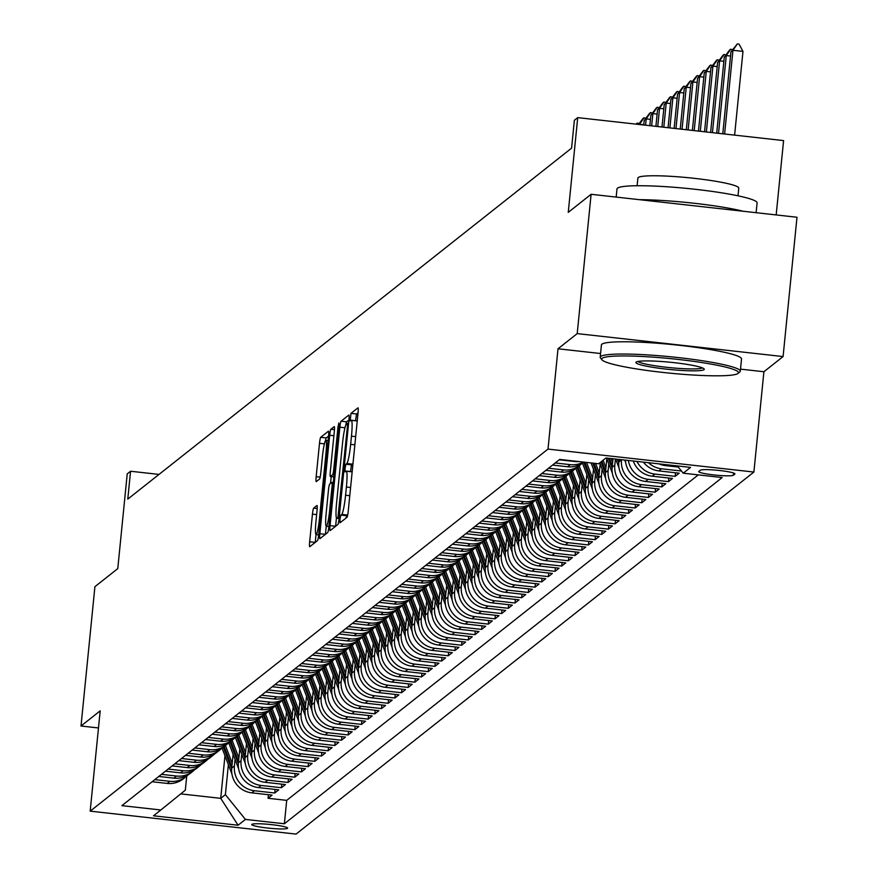 <?xml version="1.0" encoding="UTF-8"?>
<svg xmlns="http://www.w3.org/2000/svg" width="878" height="878" viewBox="0 0 878 878"><rect width="100%" height="100%" fill="white"/><g stroke="black" fill="none" stroke-linecap="round" stroke-linejoin="round"><path stroke-width="1.32" d="M339.984 519.293L340.016 522.783L347.029 517.263A5.531 0.593 -83.6 0 0 348.226 511.27L358.048 412.814A5.531 0.593 -83.6 0 0 358.015 407.831A5.531 0.593 -83.6 0 0 357.95 407.864L350.981 413.362L350.168 421.034L351.123 420.31A17.692 1.91 -83.6 0 1 351.332 420.233A17.692 1.91 -83.6 0 1 351.474 436.157L350.651 444.356A17.692 1.91 -83.6 0 1 346.81 463.518L345.91 464.232L345.065 468.424L345.098 471.914L346.042 471.179A17.692 1.91 -83.6 0 1 346.261 471.102A17.692 1.91 -83.6 0 1 346.393 487.027L345.57 495.236A17.692 1.91 -83.6 0 1 341.729 514.398L340.829 515.101L339.984 519.293M358.059 412.792L356.545 413.988L355.568 420.705M353.055 462.915A17.692 1.91 -83.6 0 1 352.374 464.144L351.474 464.857L350.498 471.574M287.49 828.327A18.021 1.899 -174.3 0 0 287.622 828.13A18.021 1.899 -174.3 0 0 270.852 824.552A18.021 1.899 -174.3 0 0 251.876 824.354A18.021 1.899 -174.3 0 0 251.756 824.552A18.021 1.899 -174.3 0 0 268.525 828.141A18.021 1.899 -174.3 0 0 287.49 828.327M313.633 508.142A5.531 0.593 -83.6 0 0 312.436 514.135L309.671 541.759A5.531 0.593 -83.6 0 0 309.714 546.731A5.531 0.593 -83.6 0 0 309.78 546.709L317.518 540.596A5.531 0.593 -83.6 0 0 318.714 534.614L328.548 436.146A5.531 0.593 -83.6 0 0 328.504 431.175A5.531 0.593 -83.6 0 0 328.438 431.197L320.7 437.31A5.531 0.593 -83.6 0 0 319.504 443.302L316.168 476.666A5.531 0.593 -83.6 0 0 316.212 481.638A5.531 0.593 -83.6 0 0 316.278 481.616L319.592 479.004A5.531 0.593 -83.6 0 0 320.788 473.012L322.445 456.472A14.783 1.602 -83.6 0 1 325.837 440.383A14.783 1.602 -83.6 0 1 325.947 453.696L319.471 518.514A14.783 1.602 -83.6 0 1 316.091 534.592A14.783 1.602 -83.6 0 1 315.97 521.291L317.046 510.48A5.531 0.593 -83.6 0 0 317.013 505.508A5.531 0.593 -83.6 0 0 316.936 505.53L313.633 508.142L317.199 508.549M740.505 369.133L763.904 371.734L783.088 356.567L577.208 333.607L591.113 194.29L568.253 212.366L577.713 117.63L574.366 120.275L571.589 148.141L127.782 499.11L130.559 471.245L127.222 473.879L117.773 568.615L94.912 586.691L81.006 726.007L98.479 727.961M577.208 333.607L558.013 348.786L548.004 449.097L90.182 811.151L100.191 710.84L81.006 726.007M330.051 525.648A5.531 0.593 -83.6 0 0 330.095 530.619A5.531 0.593 -83.6 0 0 330.161 530.597L337.887 524.484A5.531 0.593 -83.6 0 0 339.084 518.503L348.917 420.035A5.531 0.593 -83.6 0 0 348.873 415.064A5.531 0.593 -83.6 0 0 348.807 415.085L341.081 421.199A5.531 0.593 -83.6 0 0 339.874 427.191L330.051 525.648L335.615 526.273A5.531 0.593 -83.6 0 0 335.615 526.284M328.899 526.559A5.531 0.593 -83.6 0 1 327.703 532.54L319.965 538.653A5.531 0.593 -83.6 0 1 319.899 538.675A5.531 0.593 -83.6 0 1 319.866 533.703L329.689 435.247A5.531 0.593 -83.6 0 1 330.885 429.254L334.2 426.642A5.531 0.593 -83.6 0 1 334.266 426.62A5.531 0.593 -83.6 0 1 334.309 431.592L330.326 471.519A5.531 0.593 -83.6 0 0 330.358 476.502A5.531 0.593 -83.6 0 0 330.435 476.469L332.63 474.735A5.531 0.593 -83.6 0 0 333.827 468.753L337.975 427.18L338.864 422.966L338.897 426.456L328.899 526.559L326.298 526.273A14.783 1.602 -83.6 0 0 329.689 510.184L331.972 487.345A5.531 0.593 -83.6 0 0 331.928 482.373A5.531 0.593 -83.6 0 0 331.862 482.395L329.667 484.129A5.531 0.593 -83.6 0 0 328.46 490.122L326.188 512.961A14.783 1.602 -83.6 0 0 326.298 526.273M591.113 194.29L796.994 217.25L783.088 356.567M268.427 794.711L268.075 798.278L272.07 795.117L251.766 792.845L254.433 790.738A22.532 22.268 -128.3 0 1 234.404 765.967L235.052 759.404M275.099 789.432L274.748 792.999L278.743 789.838L258.439 787.577L261.106 785.459A22.532 22.268 -128.3 0 1 241.077 760.688L241.724 754.125M281.772 784.153L281.421 787.72L285.427 784.559L265.112 782.298L267.779 780.18A22.532 22.268 -128.3 0 1 247.75 755.409L248.408 748.846M288.445 778.874L288.094 782.452L292.1 779.28L271.785 777.019L274.452 774.901A22.532 22.268 -128.3 0 1 254.422 750.13L255.081 743.567M295.118 773.595L294.767 777.173L298.772 774.001L278.458 771.74L281.125 769.633A22.532 22.268 -128.3 0 1 261.095 744.851L261.754 738.288M301.791 768.316L301.439 771.894L305.445 768.722L285.13 766.461L287.797 764.354A22.532 22.268 -128.3 0 1 267.768 739.572L268.427 733.009M308.474 763.037L308.112 766.615L312.118 763.443L291.803 761.182L294.481 759.075A22.532 22.268 -128.3 0 1 274.441 734.304L275.099 727.73M315.147 757.758L314.785 761.336L318.791 758.175L298.476 755.903L301.154 753.796A22.532 22.268 -128.3 0 1 281.114 729.025L281.772 722.451M321.82 752.49L321.458 756.057L325.464 752.896L305.16 750.624L307.827 748.517A22.532 22.268 -128.3 0 1 287.786 723.746L288.445 717.183M328.493 747.211L328.131 750.778L332.136 747.617L311.833 745.345L314.5 743.238A22.532 22.268 -128.3 0 1 294.47 718.467L295.118 711.904M335.166 741.932L334.803 745.499L338.809 742.338L318.505 740.077L321.172 737.959A22.532 22.268 -128.3 0 1 301.143 713.188L301.791 706.625M341.838 736.653L341.487 740.22L345.482 737.059L325.178 734.798L327.845 732.68A22.532 22.268 -128.3 0 1 307.816 707.909L308.463 701.346M348.511 731.374L348.16 734.952L352.155 731.78L331.851 729.519L334.518 727.401A22.532 22.268 -128.3 0 1 314.489 702.63L315.147 696.067M355.184 726.095L354.833 729.673L358.839 726.501L338.524 724.24L341.191 722.133A22.532 22.268 -128.3 0 1 321.161 697.351L321.82 690.788M361.857 720.816L361.506 724.394L365.511 721.222L345.197 718.961L347.864 716.854A22.532 22.268 -128.3 0 1 327.834 692.073L328.493 685.509M368.53 715.537L368.178 719.115L372.184 715.943L351.869 713.682L354.536 711.575A22.532 22.268 -128.3 0 1 334.507 686.805L335.166 680.23M375.213 710.258L374.851 713.836L378.857 710.675L358.542 708.403L361.22 706.296A22.532 22.268 -128.3 0 1 341.18 681.526L341.838 674.952M381.886 704.99L381.524 708.557L385.53 705.396L365.215 703.124L367.893 701.017A22.532 22.268 -128.3 0 1 347.853 676.247L348.511 669.684M388.559 699.711L388.197 703.278L392.203 700.117L371.888 697.845L374.566 695.738A22.532 22.268 -128.3 0 1 354.525 670.968L355.184 664.405M395.232 694.432L394.87 697.999L398.875 694.838L378.572 692.577L381.239 690.459A22.532 22.268 -128.3 0 1 361.198 665.689L361.857 659.126M401.904 689.153L401.542 692.72L405.548 689.559L385.244 687.298L387.911 685.18A22.532 22.268 -128.3 0 1 367.882 660.41L368.53 653.847M408.577 683.874L408.215 687.452L412.221 684.28L391.917 682.019L394.584 679.901A22.532 22.268 -128.3 0 1 374.555 655.131L375.202 648.568M415.25 678.595L414.899 682.173L418.894 679.001L398.59 676.74L401.257 674.633A22.532 22.268 -128.3 0 1 381.228 649.852L381.875 643.289M421.923 673.316L421.572 676.894L425.578 673.722L405.263 671.461L407.93 669.354A22.532 22.268 -128.3 0 1 387.9 644.573L388.559 638.01M428.596 668.037L428.244 671.615L432.25 668.443L411.936 666.183L414.603 664.075A22.532 22.268 -128.3 0 1 394.573 639.305L395.232 632.731M435.269 662.758L434.917 666.336L438.923 663.175L418.608 660.904L421.275 658.796A22.532 22.268 -128.3 0 1 401.246 634.026L401.904 627.452M441.941 657.49L441.59 661.057L445.596 657.896L425.281 655.625L427.948 653.517A22.532 22.268 -128.3 0 1 407.919 628.747L408.577 622.184M448.625 652.211L448.263 655.778L452.269 652.617L431.954 650.346L434.632 648.238A22.532 22.268 -128.3 0 1 414.592 623.468L415.25 616.905M455.298 646.932L454.936 650.499L458.942 647.338L438.627 645.078L441.305 642.959A22.532 22.268 -128.3 0 1 421.264 618.189L421.923 611.626M461.971 641.653L461.608 645.231L465.614 642.059L445.3 639.799L447.978 637.68A22.532 22.268 -128.3 0 1 427.937 612.91L428.596 606.347M468.643 636.374L468.281 639.952L472.287 636.78L451.983 634.52L454.65 632.401A22.532 22.268 -128.3 0 1 434.61 607.631L435.269 601.068M475.316 631.095L474.954 634.673L478.96 631.501L458.656 629.241L461.323 627.133A22.532 22.268 -128.3 0 1 441.294 602.352L441.941 595.789M481.989 625.816L481.638 629.394L485.633 626.223L465.329 623.962L467.996 621.854A22.532 22.268 -128.3 0 1 447.967 597.073L448.614 590.51M488.662 620.537L488.311 624.115L492.306 620.944L472.002 618.683L474.669 616.575A22.532 22.268 -128.3 0 1 454.639 591.805L455.287 585.231M495.335 615.259L494.983 618.836L498.989 615.676L478.675 613.404L481.342 611.297A22.532 22.268 -128.3 0 1 461.312 586.526L461.971 579.952M502.007 609.99L501.656 613.557L505.662 610.397L485.347 608.125L488.014 606.018A22.532 22.268 -128.3 0 1 467.985 581.247L468.643 574.684M508.68 604.712L508.329 608.278L512.335 605.118L492.02 602.846L494.687 600.739A22.532 22.268 -128.3 0 1 474.658 575.968L475.316 569.405M515.353 599.433L515.002 602.999L519.008 599.839L498.693 597.578L501.36 595.46A22.532 22.268 -128.3 0 1 481.331 570.689L481.989 564.126M522.037 594.154L521.675 597.731L525.681 594.56L505.366 592.299L508.044 590.181A22.532 22.268 -128.3 0 1 488.003 565.41L488.662 558.847M528.71 588.875L528.347 592.452L532.353 589.281L512.039 587.02L514.717 584.902A22.532 22.268 -128.3 0 1 494.676 560.131L495.335 553.568M535.382 583.596L535.02 587.173L539.026 584.002L518.722 581.741L521.389 579.634A22.532 22.268 -128.3 0 1 501.349 554.852L502.007 548.289M542.055 578.317L541.693 581.894L545.699 578.723L525.395 576.462L528.062 574.355A22.532 22.268 -128.3 0 1 508.033 549.573L508.68 543.01M548.728 573.038L548.366 576.616L552.372 573.444L532.068 571.183L534.735 569.076A22.532 22.268 -128.3 0 1 514.706 544.305L515.353 537.731M555.401 567.759L555.05 571.337L559.045 568.176L538.741 565.904L541.408 563.797A22.532 22.268 -128.3 0 1 521.378 539.026L522.026 532.452M562.074 562.491L561.722 566.058L565.728 562.897L545.414 560.625L548.081 558.518A22.532 22.268 -128.3 0 1 528.051 533.747L528.71 527.184M568.746 557.212L568.395 560.779L572.401 557.618L552.086 555.346L554.753 553.239A22.532 22.268 -128.3 0 1 534.724 528.468L535.382 521.905M575.419 551.933L575.068 555.5L579.074 552.339L558.759 550.078L561.426 547.96A22.532 22.268 -128.3 0 1 541.397 523.189L542.055 516.626M582.092 546.654L581.741 550.232L585.747 547.06L565.432 544.799L568.099 542.681A22.532 22.268 -128.3 0 1 548.07 517.91L548.728 511.347M588.776 541.375L588.414 544.953L592.42 541.781L572.105 539.52L574.783 537.402A22.532 22.268 -128.3 0 1 554.742 512.631L555.401 506.068M595.449 536.096L595.086 539.674L599.092 536.502L578.778 534.241L581.455 532.134A22.532 22.268 -128.3 0 1 561.415 507.352L562.074 500.789M602.121 530.817L601.759 534.395L605.765 531.223L585.45 528.962L588.128 526.855A22.532 22.268 -128.3 0 1 568.088 502.073L568.746 495.51M608.794 525.538L608.432 529.116L612.438 525.944L592.134 523.683L594.801 521.576A22.532 22.268 -128.3 0 1 574.761 496.805L575.419 490.231M615.467 520.259L615.105 523.837L619.111 520.676L598.807 518.404L601.474 516.297A22.532 22.268 -128.3 0 1 581.445 491.526L582.092 484.952M622.14 514.991L621.789 518.558L625.784 515.397L605.48 513.125L608.147 511.018A22.532 22.268 -128.3 0 1 588.117 486.247L588.765 479.684M628.813 509.712L628.461 513.279L632.456 510.118L612.153 507.846L614.82 505.739A22.532 22.268 -128.3 0 1 594.79 480.968L595.438 474.405M635.485 504.433L635.134 508L639.14 504.839L618.825 502.578L621.492 500.46A22.532 22.268 -128.3 0 1 601.463 475.689L602.121 469.126M642.158 499.154L641.807 502.732L645.813 499.56L625.498 497.299L628.165 495.181A22.532 22.268 -128.3 0 1 608.136 470.41L608.794 463.847M648.831 493.875L648.48 497.453L652.486 494.281L632.171 492.02L634.838 489.902A22.532 22.268 -128.3 0 1 614.809 465.131L615.423 459.018M655.504 488.596L655.153 492.174L659.159 489.002L638.844 486.741L641.511 484.634A22.532 22.268 -128.3 0 1 621.481 459.852L621.503 459.699M662.188 483.317L661.825 486.895L665.831 483.723L645.517 481.462L648.194 479.355A22.532 22.268 -128.3 0 1 628.341 460.456M668.86 478.038L668.498 481.616L672.504 478.444L652.189 476.183L654.867 474.076A22.532 22.268 -128.3 0 1 637 461.422M675.533 472.759L675.171 476.337L679.177 473.176L658.873 470.904L661.54 468.797A22.532 22.268 -128.3 0 1 648.469 462.706M251.766 792.845A22.532 22.268 51.7 0 1 231.726 768.074L233.109 754.29M258.439 787.577A22.532 22.268 51.7 0 1 238.41 762.795L239.782 749.011M265.112 782.298A22.532 22.268 51.7 0 1 245.083 757.516L246.455 743.732M271.785 777.019A22.532 22.268 51.7 0 1 251.756 752.248L253.127 738.453M278.458 771.74A22.532 22.268 51.7 0 1 258.428 746.969L259.8 733.174M285.13 766.461A22.532 22.268 51.7 0 1 265.101 741.69L266.473 727.895M291.803 761.182A22.532 22.268 51.7 0 1 271.774 736.412L273.146 722.616M298.476 755.903A22.532 22.268 51.7 0 1 278.447 731.133L279.83 717.337M305.16 750.624A22.532 22.268 51.7 0 1 285.12 725.854L286.502 712.058M311.833 745.345A22.532 22.268 51.7 0 1 291.792 720.575L293.175 706.79M318.505 740.077A22.532 22.268 51.7 0 1 298.465 715.296L299.848 701.511M325.178 734.798A22.532 22.268 51.7 0 1 305.138 710.017L306.521 696.232M331.851 729.519A22.532 22.268 51.7 0 1 311.822 704.749L313.194 690.953M338.524 724.24A22.532 22.268 51.7 0 1 318.494 699.47L319.866 685.674M345.197 718.961A22.532 22.268 51.7 0 1 325.167 694.191L326.539 680.395M351.869 713.682A22.532 22.268 51.7 0 1 331.84 688.912L333.212 675.116M358.542 708.403A22.532 22.268 51.7 0 1 338.513 683.633L339.885 669.837M365.215 703.124A22.532 22.268 51.7 0 1 345.186 678.354L346.558 664.558M371.888 697.845A22.532 22.268 51.7 0 1 351.858 673.075L353.241 659.29M378.572 692.577A22.532 22.268 51.7 0 1 358.531 667.796L359.914 654.011M385.244 687.298A22.532 22.268 51.7 0 1 365.204 662.528L366.587 648.732M391.917 682.019A22.532 22.268 51.7 0 1 371.877 657.249L373.26 643.453M398.59 676.74A22.532 22.268 51.7 0 1 378.55 651.97L379.933 638.174M405.263 671.461A22.532 22.268 51.7 0 1 385.233 646.691L386.605 632.895M411.936 666.183A22.532 22.268 51.7 0 1 391.906 641.412L393.278 627.616M418.608 660.904A22.532 22.268 51.7 0 1 398.579 636.133L399.951 622.337M425.281 655.625A22.532 22.268 51.7 0 1 405.252 630.854L406.624 617.058M431.954 650.346A22.532 22.268 51.7 0 1 411.925 625.575L413.297 611.79M438.627 645.078A22.532 22.268 51.7 0 1 418.597 620.296L419.98 606.511M445.3 639.799A22.532 22.268 51.7 0 1 425.27 615.028L426.653 601.232M451.983 634.52A22.532 22.268 51.7 0 1 431.943 609.749L433.326 595.953M458.656 629.241A22.532 22.268 51.7 0 1 438.616 604.47L439.999 590.674M465.329 623.962A22.532 22.268 51.7 0 1 445.289 599.191L446.672 585.396M472.002 618.683A22.532 22.268 51.7 0 1 451.972 593.912L453.344 580.117M478.675 613.404A22.532 22.268 51.7 0 1 458.645 588.633L460.017 574.838M485.347 608.125A22.532 22.268 51.7 0 1 465.318 583.354L466.69 569.559M492.02 602.846A22.532 22.268 51.7 0 1 471.991 578.075L473.363 564.291M498.693 597.578A22.532 22.268 51.7 0 1 478.664 572.796L480.036 559.012M505.366 592.299A22.532 22.268 51.7 0 1 485.336 567.528L486.708 553.733M512.039 587.02A22.532 22.268 51.7 0 1 492.009 562.249L493.392 548.454M518.722 581.741A22.532 22.268 51.7 0 1 498.682 556.97L500.065 543.175M525.395 576.462A22.532 22.268 51.7 0 1 505.355 551.691L506.738 537.896M532.068 571.183A22.532 22.268 51.7 0 1 512.028 546.412L513.41 532.617M538.741 565.904A22.532 22.268 51.7 0 1 518.7 541.133L520.083 527.338M545.414 560.625A22.532 22.268 51.7 0 1 525.384 535.854L526.756 522.059M552.086 555.346A22.532 22.268 51.7 0 1 532.057 530.575L533.429 516.791M558.759 550.078A22.532 22.268 51.7 0 1 538.73 525.296L540.102 511.512M565.432 544.799A22.532 22.268 51.7 0 1 545.403 520.028L546.774 506.233M572.105 539.52A22.532 22.268 51.7 0 1 552.075 514.749L553.447 500.954M578.778 534.241A22.532 22.268 51.7 0 1 558.748 509.47L560.12 495.675M585.45 528.962A22.532 22.268 51.7 0 1 565.421 504.191L566.804 490.396M592.134 523.683A22.532 22.268 51.7 0 1 572.094 498.913L573.477 485.117M598.807 518.404A22.532 22.268 51.7 0 1 578.767 493.634L580.149 479.838M605.48 513.125A22.532 22.268 51.7 0 1 585.439 488.355L586.822 474.559M612.153 507.846A22.532 22.268 51.7 0 1 592.123 483.076L593.495 469.291M618.825 502.578A22.532 22.268 51.7 0 1 598.796 477.797L600.168 464.012M625.498 497.299A22.532 22.268 51.7 0 1 605.469 472.529L606.841 458.733M632.171 492.02A22.532 22.268 51.7 0 1 612.142 467.25L612.987 458.744M638.844 486.741A22.532 22.268 51.7 0 1 618.814 461.971L619.067 459.424M700.315 470.224L698.855 471.387A17.461 1.844 -174.3 0 0 698.723 471.574A17.461 1.844 -174.3 0 0 714.977 475.053A17.461 1.844 -174.3 0 0 733.35 475.239L734.82 474.076A17.461 1.844 -174.3 0 0 734.941 473.89A17.461 1.844 -174.3 0 0 718.698 470.41A17.461 1.844 -174.3 0 0 700.315 470.224M548.004 449.097L753.895 472.046L296.062 834.1L90.182 811.151M268.075 798.278L286.711 800.363L284.373 823.762L722.177 477.544L683.227 473.198L677.344 465.922M284.373 823.762L245.423 819.426L238.081 825.232L153.496 815.794L160.839 809.988L121.888 805.653L559.692 459.424L598.642 463.771L605.985 457.965L690.569 467.392L683.227 473.198M152.124 781.738L167.182 783.417A22.532 22.268 51.7 0 0 183.381 778.797L186.048 776.69A22.532 22.268 -128.3 0 1 169.849 781.31L154.791 779.631M158.797 776.459L173.855 778.138A22.532 22.268 51.7 0 0 190.054 773.518L192.721 771.411A22.532 22.268 -128.3 0 1 176.522 776.031L161.464 774.352M165.47 771.191L180.528 772.86A22.532 22.268 51.7 0 0 196.727 768.239L199.394 766.132A22.532 22.268 -128.3 0 1 183.206 770.752L168.137 769.073M172.143 765.912L187.201 767.591A22.532 22.268 51.7 0 0 203.4 762.971L206.078 760.853A22.532 22.268 -128.3 0 1 189.878 765.473L174.821 763.794M178.816 760.633L193.873 762.313A22.532 22.268 51.7 0 0 210.072 757.692L212.75 755.574A22.532 22.268 -128.3 0 1 196.551 760.194L181.494 758.515M185.488 755.354L200.557 757.034A22.532 22.268 51.7 0 0 216.756 752.413L219.423 750.295A22.532 22.268 -128.3 0 1 203.224 754.915L188.166 753.236M192.172 750.075L207.23 751.755A22.532 22.268 51.7 0 0 223.429 747.134L226.096 745.027A22.532 22.268 -128.3 0 1 209.897 749.647L194.839 747.968M198.845 744.796L213.903 746.476A22.532 22.268 51.7 0 0 230.102 741.855L232.769 739.748A22.532 22.268 -128.3 0 1 216.57 744.368L201.512 742.689M205.518 739.517L220.576 741.197A22.532 22.268 51.7 0 0 236.775 736.576L239.442 734.469A22.532 22.268 -128.3 0 1 223.242 739.089L208.185 737.41M212.191 734.238L227.248 735.918A22.532 22.268 51.7 0 0 243.447 731.297L246.114 729.19A22.532 22.268 -128.3 0 1 229.915 733.81L214.858 732.131M218.863 728.96L233.921 730.639A22.532 22.268 51.7 0 0 250.12 726.018L252.787 723.911A22.532 22.268 -128.3 0 1 236.588 728.531L221.53 726.852M225.536 723.691L240.594 725.36A22.532 22.268 51.7 0 0 256.793 720.739L259.46 718.632A22.532 22.268 -128.3 0 1 243.261 723.252L228.203 721.573M232.209 718.413L247.267 720.092A22.532 22.268 51.7 0 0 263.466 715.471L266.133 713.353A22.532 22.268 -128.3 0 1 249.934 717.974L234.876 716.294M238.882 713.134L253.94 714.813A22.532 22.268 51.7 0 0 270.139 710.192L272.817 708.074A22.532 22.268 -128.3 0 1 256.617 712.695L241.549 711.015M245.555 707.855L260.612 709.534A22.532 22.268 51.7 0 0 276.811 704.913L279.489 702.795A22.532 22.268 -128.3 0 1 263.29 707.416L248.233 705.736M252.227 702.576L267.296 704.255A22.532 22.268 51.7 0 0 283.484 699.634L286.162 697.527A22.532 22.268 -128.3 0 1 269.963 702.148L254.905 700.468M258.9 697.297L273.969 698.976A22.532 22.268 51.7 0 0 290.168 694.355L292.835 692.248A22.532 22.268 -128.3 0 1 276.636 696.869L261.578 695.189M265.584 692.018L280.642 693.697A22.532 22.268 51.7 0 0 296.841 689.076L299.508 686.969A22.532 22.268 -128.3 0 1 283.309 691.59L268.251 689.91M272.257 686.739L287.315 688.418A22.532 22.268 51.7 0 0 303.514 683.797L306.181 681.69A22.532 22.268 -128.3 0 1 289.981 686.311L274.924 684.631M278.93 681.46L293.987 683.139A22.532 22.268 51.7 0 0 310.186 678.518L312.853 676.411A22.532 22.268 -128.3 0 1 296.654 681.032L281.597 679.352M285.602 676.192L300.66 677.86A22.532 22.268 51.7 0 0 316.859 673.239L319.526 671.132A22.532 22.268 -128.3 0 1 303.327 675.753L288.269 674.074M292.275 670.913L307.333 672.592A22.532 22.268 51.7 0 0 323.532 667.971L326.199 665.853A22.532 22.268 -128.3 0 1 310 670.474L294.942 668.795M298.948 665.634L314.006 667.313A22.532 22.268 51.7 0 0 330.205 662.692L332.872 660.574A22.532 22.268 -128.3 0 1 316.673 665.195L301.615 663.516M305.621 660.355L320.679 662.034A22.532 22.268 51.7 0 0 336.878 657.413L339.545 655.295A22.532 22.268 -128.3 0 1 323.356 659.916L308.288 658.237M312.294 655.076L327.351 656.755A22.532 22.268 51.7 0 0 343.55 652.135L346.228 650.027A22.532 22.268 -128.3 0 1 330.029 654.648L314.961 652.969M318.966 649.797L334.024 651.476A22.532 22.268 51.7 0 0 350.223 646.856L352.901 644.748A22.532 22.268 -128.3 0 1 336.702 649.369L321.644 647.69M325.639 644.518L340.708 646.197A22.532 22.268 51.7 0 0 356.907 641.577L359.574 639.469A22.532 22.268 -128.3 0 1 343.375 644.09L328.317 642.411M332.323 639.239L347.381 640.918A22.532 22.268 51.7 0 0 363.58 636.298L366.247 634.19A22.532 22.268 -128.3 0 1 350.048 638.811L334.99 637.132M338.996 633.96L354.053 635.639A22.532 22.268 51.7 0 0 370.253 631.019L372.92 628.911A22.532 22.268 -128.3 0 1 356.72 633.532L341.663 631.853M345.669 628.692L360.726 630.36A22.532 22.268 51.7 0 0 376.925 625.74L379.592 623.632A22.532 22.268 -128.3 0 1 363.393 628.253L348.336 626.574M352.341 623.413L367.399 625.092A22.532 22.268 51.7 0 0 383.598 620.472L386.265 618.353A22.532 22.268 -128.3 0 1 370.066 622.974L355.008 621.295M359.014 618.134L374.072 619.813A22.532 22.268 51.7 0 0 390.271 615.193L392.938 613.074A22.532 22.268 -128.3 0 1 376.739 617.695L361.681 616.016M365.687 612.855L380.745 614.534A22.532 22.268 51.7 0 0 396.944 609.914L399.611 607.795A22.532 22.268 -128.3 0 1 383.412 612.416L368.354 610.748M372.36 607.576L387.417 609.255A22.532 22.268 51.7 0 0 403.617 604.635L406.284 602.527A22.532 22.268 -128.3 0 1 390.084 607.148L375.027 605.469M379.033 602.297L394.09 603.976A22.532 22.268 51.7 0 0 410.289 599.356L412.967 597.249A22.532 22.268 -128.3 0 1 396.768 601.869L381.7 600.19M385.705 597.018L400.763 598.697A22.532 22.268 51.7 0 0 416.962 594.077L419.64 591.97A22.532 22.268 -128.3 0 1 403.441 596.59L388.383 594.911M392.378 591.739L407.447 593.418A22.532 22.268 51.7 0 0 423.635 588.798L426.313 586.691A22.532 22.268 -128.3 0 1 410.114 591.311L395.056 589.632M399.051 586.46L414.12 588.139A22.532 22.268 51.7 0 0 430.319 583.519L432.986 581.412A22.532 22.268 -128.3 0 1 416.787 586.032L401.729 584.353M405.735 581.192L420.792 582.86A22.532 22.268 51.7 0 0 436.992 578.24L439.659 576.133A22.532 22.268 -128.3 0 1 423.459 580.753L408.402 579.074M412.408 575.913L427.465 577.592A22.532 22.268 51.7 0 0 443.664 572.972L446.331 570.854A22.532 22.268 -128.3 0 1 430.132 575.474L415.074 573.795M419.08 570.634L434.138 572.313A22.532 22.268 51.7 0 0 450.337 567.693L453.004 565.575A22.532 22.268 -128.3 0 1 436.805 570.195L421.747 568.516M425.753 565.355L440.811 567.034A22.532 22.268 51.7 0 0 457.01 562.414L459.677 560.296A22.532 22.268 -128.3 0 1 443.478 564.916L428.42 563.248M432.426 560.076L447.484 561.755A22.532 22.268 51.7 0 0 463.683 557.135L466.35 555.028A22.532 22.268 -128.3 0 1 450.151 559.648L435.093 557.969M439.099 554.797L454.156 556.476A22.532 22.268 51.7 0 0 470.356 551.856L473.022 549.749A22.532 22.268 -128.3 0 1 456.823 554.369L441.766 552.69M445.772 549.518L460.829 551.197A22.532 22.268 51.7 0 0 477.028 546.577L479.695 544.47A22.532 22.268 -128.3 0 1 463.507 549.09L448.438 547.411M452.444 544.239L467.502 545.918A22.532 22.268 51.7 0 0 483.701 541.298L486.379 539.191A22.532 22.268 -128.3 0 1 470.18 543.811L455.111 542.132M459.117 538.96L474.175 540.639A22.532 22.268 51.7 0 0 490.374 536.019L493.052 533.912A22.532 22.268 -128.3 0 1 476.853 538.532L461.795 536.853M465.79 533.692L480.859 535.371A22.532 22.268 51.7 0 0 497.058 530.74L499.725 528.633A22.532 22.268 -128.3 0 1 483.526 533.253L468.468 531.574M472.474 528.413L487.531 530.092A22.532 22.268 51.7 0 0 503.731 525.472L506.397 523.354A22.532 22.268 -128.3 0 1 490.198 527.974L475.141 526.295M479.147 523.134L494.204 524.814A22.532 22.268 51.7 0 0 510.403 520.193L513.07 518.075A22.532 22.268 -128.3 0 1 496.871 522.695L481.813 521.016M485.819 517.855L500.877 519.535A22.532 22.268 51.7 0 0 517.076 514.914L519.743 512.796A22.532 22.268 -128.3 0 1 503.544 517.416L488.486 515.748M492.492 512.576L507.55 514.256A22.532 22.268 51.7 0 0 523.749 509.635L526.416 507.528A22.532 22.268 -128.3 0 1 510.217 512.148L495.159 510.469M499.165 507.297L514.223 508.977A22.532 22.268 51.7 0 0 530.422 504.356L533.089 502.249A22.532 22.268 -128.3 0 1 516.89 506.869L501.832 505.19M505.838 502.018L520.895 503.698A22.532 22.268 51.7 0 0 537.095 499.077L539.761 496.97A22.532 22.268 -128.3 0 1 523.562 501.59L508.505 499.911M512.511 496.739L527.568 498.419A22.532 22.268 51.7 0 0 543.767 493.798L546.434 491.691A22.532 22.268 -128.3 0 1 530.235 496.311L515.177 494.632M519.183 491.46L534.241 493.14A22.532 22.268 51.7 0 0 550.44 488.519L553.118 486.412A22.532 22.268 -128.3 0 1 536.919 491.032L521.85 489.353M525.856 486.192L540.914 487.872A22.532 22.268 51.7 0 0 557.113 483.24L559.791 481.133A22.532 22.268 -128.3 0 1 543.592 485.753L528.534 484.074M532.529 480.914L547.587 482.593A22.532 22.268 51.7 0 0 563.786 477.972L566.464 475.854A22.532 22.268 -128.3 0 1 550.265 480.475L535.207 478.795M539.202 475.635L554.27 477.314A22.532 22.268 51.7 0 0 570.47 472.693L573.136 470.575A22.532 22.268 -128.3 0 1 556.937 475.196L541.88 473.516M545.886 470.356L560.943 472.035A22.532 22.268 51.7 0 0 577.142 467.414L579.809 465.296A22.532 22.268 -128.3 0 1 563.61 469.917L548.552 468.248M552.558 465.077L567.616 466.756A22.532 22.268 51.7 0 0 583.815 462.135L583.826 462.124M583.387 462.069A22.532 22.268 -128.3 0 1 570.283 464.649L555.225 462.969M559.231 459.798L574.289 461.477A22.532 22.268 51.7 0 0 578.613 461.543M659.016 463.88A22.532 22.268 51.7 0 0 665.546 465.625L678.244 467.041M681.46 471.014L661.54 468.797M675.171 476.337L654.867 474.076M668.498 481.616L648.194 479.355M661.825 486.895L641.511 484.634M655.153 492.174L634.838 489.902M648.48 497.453L628.165 495.181M641.807 502.732L621.492 500.46M635.134 508L614.82 505.739M628.461 513.279L608.147 511.018M621.789 518.558L601.474 516.297M615.105 523.837L594.801 521.576M608.432 529.116L588.128 526.855M601.759 534.395L581.455 532.134M595.086 539.674L574.783 537.402M588.414 544.953L568.099 542.681M581.741 550.232L561.426 547.96M575.068 555.5L554.753 553.239M568.395 560.779L548.081 558.518M561.722 566.058L541.408 563.797M555.05 571.337L534.735 569.076M548.366 576.616L528.062 574.355M541.693 581.894L521.389 579.634M535.02 587.173L514.717 584.902M528.347 592.452L508.044 590.181M521.675 597.731L501.36 595.46M515.002 602.999L494.687 600.739M508.329 608.278L488.014 606.018M501.656 613.557L481.342 611.297M494.983 618.836L474.669 616.575M488.311 624.115L467.996 621.854M481.638 629.394L461.323 627.133M474.954 634.673L454.65 632.401M468.281 639.952L447.978 637.68M461.608 645.231L441.305 642.959M454.936 650.499L434.632 648.238M448.263 655.778L427.948 653.517M441.59 661.057L421.275 658.796M434.917 666.336L414.603 664.075M428.244 671.615L407.93 669.354M421.572 676.894L401.257 674.633M414.899 682.173L394.584 679.901M408.215 687.452L387.911 685.18M401.542 692.72L381.239 690.459M394.87 697.999L374.566 695.738M388.197 703.278L367.893 701.017M381.524 708.557L361.22 706.296M374.851 713.836L354.536 711.575M368.178 719.115L347.864 716.854M361.506 724.394L341.191 722.133M354.833 729.673L334.518 727.401M348.16 734.952L327.845 732.68M341.487 740.22L321.172 737.959M334.803 745.499L314.5 743.238M328.131 750.778L307.827 748.517M321.458 756.057L301.154 753.796M314.785 761.336L294.481 759.075M308.112 766.615L287.797 764.354M301.439 771.894L281.125 769.633M294.767 777.173L274.452 774.901M288.094 782.452L267.779 780.18M281.421 787.72L261.106 785.459M274.748 792.999L254.433 790.738M286.711 800.363L698.284 474.877M224.977 755.728L220.718 798.343L225.394 794.645L228.379 764.683M776.174 214.923L783.593 140.59L577.713 117.63M763.904 371.734L753.895 472.046M159.006 474.416L130.559 471.245M180.747 793.888L220.718 798.343L238.081 825.232M186.729 776.13L185.324 790.178L160.839 809.988M643.398 462.135A22.532 22.268 51.7 0 0 658.873 470.904M581.719 463.606A22.532 22.268 -128.3 0 1 579.809 465.296M633.29 461.005A22.532 22.268 51.7 0 0 652.189 476.183M575.046 468.874A22.532 22.268 -128.3 0 1 573.136 470.575M625.41 460.127A22.532 22.268 51.7 0 0 645.517 481.462M568.373 474.153A22.532 22.268 -128.3 0 1 566.464 475.854M561.7 479.432A22.532 22.268 -128.3 0 1 559.791 481.133M555.028 484.711A22.532 22.268 -128.3 0 1 553.118 486.412M548.344 489.99A22.532 22.268 -128.3 0 1 546.434 491.691M541.671 495.269A22.532 22.268 -128.3 0 1 539.761 496.97M534.998 500.548A22.532 22.268 -128.3 0 1 533.089 502.249M528.326 505.827A22.532 22.268 -128.3 0 1 526.416 507.528M521.653 511.106A22.532 22.268 -128.3 0 1 519.743 512.796M514.98 516.374A22.532 22.268 -128.3 0 1 513.07 518.075M508.307 521.653A22.532 22.268 -128.3 0 1 506.397 523.354M501.634 526.932A22.532 22.268 -128.3 0 1 499.725 528.633M494.962 532.211A22.532 22.268 -128.3 0 1 493.052 533.912M488.289 537.49A22.532 22.268 -128.3 0 1 486.379 539.191M481.616 542.769A22.532 22.268 -128.3 0 1 479.695 544.47M474.932 548.048A22.532 22.268 -128.3 0 1 473.022 549.749M468.259 553.327A22.532 22.268 -128.3 0 1 466.35 555.028M461.587 558.606A22.532 22.268 -128.3 0 1 459.677 560.296M454.914 563.874A22.532 22.268 -128.3 0 1 453.004 565.575M448.241 569.153A22.532 22.268 -128.3 0 1 446.331 570.854M441.568 574.431A22.532 22.268 -128.3 0 1 439.659 576.133M434.895 579.71A22.532 22.268 -128.3 0 1 432.986 581.412M428.223 584.989A22.532 22.268 -128.3 0 1 426.313 586.691M421.55 590.268A22.532 22.268 -128.3 0 1 419.64 591.97M414.877 595.547A22.532 22.268 -128.3 0 1 412.967 597.249M408.193 600.826A22.532 22.268 -128.3 0 1 406.284 602.527M401.52 606.105A22.532 22.268 -128.3 0 1 399.611 607.795M394.848 611.373A22.532 22.268 -128.3 0 1 392.938 613.074M388.175 616.652A22.532 22.268 -128.3 0 1 386.265 618.353M381.502 621.931A22.532 22.268 -128.3 0 1 379.592 623.632M374.829 627.21A22.532 22.268 -128.3 0 1 372.92 628.911M368.156 632.489A22.532 22.268 -128.3 0 1 366.247 634.19M361.484 637.768A22.532 22.268 -128.3 0 1 359.574 639.469M354.811 643.047A22.532 22.268 -128.3 0 1 352.901 644.748M348.138 648.326A22.532 22.268 -128.3 0 1 346.228 650.027M341.465 653.605A22.532 22.268 -128.3 0 1 339.545 655.295M334.781 658.873A22.532 22.268 -128.3 0 1 332.872 660.574M328.109 664.152A22.532 22.268 -128.3 0 1 326.199 665.853M321.436 669.431A22.532 22.268 -128.3 0 1 319.526 671.132M314.763 674.71A22.532 22.268 -128.3 0 1 312.853 676.411M308.09 679.989A22.532 22.268 -128.3 0 1 306.181 681.69M301.417 685.268A22.532 22.268 -128.3 0 1 299.508 686.969M294.745 690.547A22.532 22.268 -128.3 0 1 292.835 692.248M288.072 695.826A22.532 22.268 -128.3 0 1 286.162 697.527M281.399 701.105A22.532 22.268 -128.3 0 1 279.489 702.795M274.726 706.373A22.532 22.268 -128.3 0 1 272.817 708.074M268.042 711.652A22.532 22.268 -128.3 0 1 266.133 713.353M261.37 716.931A22.532 22.268 -128.3 0 1 259.46 718.632M254.697 722.21A22.532 22.268 -128.3 0 1 252.787 723.911M248.024 727.489A22.532 22.268 -128.3 0 1 246.114 729.19M241.351 732.768A22.532 22.268 -128.3 0 1 239.442 734.469M234.678 738.047A22.532 22.268 -128.3 0 1 232.769 739.748M228.006 743.326A22.532 22.268 -128.3 0 1 226.096 745.027M221.333 748.605A22.532 22.268 -128.3 0 1 219.423 750.295M214.66 753.873A22.532 22.268 -128.3 0 1 212.75 755.574M207.987 759.152A22.532 22.268 -128.3 0 1 206.078 760.853M201.314 764.431A22.532 22.268 -128.3 0 1 199.394 766.132M194.631 769.71A22.532 22.268 -128.3 0 1 192.721 771.411M187.958 774.989A22.532 22.268 -128.3 0 1 186.048 776.69M225.394 794.645L245.423 819.426M558.013 348.786L600.563 353.527M345.756 518.261L347.293 515.013A17.692 1.91 -83.6 0 0 347.864 514.058M352.144 472.068A17.692 1.91 -83.6 0 0 351.826 471.727A17.692 1.91 -83.6 0 0 351.606 471.804L346.448 471.223M357.214 421.199A17.692 1.91 -83.6 0 0 356.896 420.858A17.692 1.91 -83.6 0 0 356.688 420.935L351.529 420.353M336.45 517.877L335.615 526.273M348.917 420.024L346.645 421.824A5.531 0.593 -83.6 0 0 345.8 425.018M337.931 517.394L347.403 426.785L347.37 423.295L346.371 424.063A17.692 1.91 -83.6 0 0 342.53 443.225L336.636 502.304A17.692 1.91 -83.6 0 0 336.768 518.229A17.692 1.91 -83.6 0 0 336.976 518.152L339.182 517.537M319.866 533.703L325.431 534.329A5.531 0.593 -83.6 0 0 325.42 534.34L326.232 526.251M330.501 483.471L331.193 476.589M328.548 436.136L326.265 437.935A5.531 0.593 -83.6 0 0 325.519 440.602M316.014 534.57L315.235 542.385A5.531 0.593 -83.6 0 0 315.235 542.395L309.671 541.759M734.612 135.124L742.975 51.396L732.954 50.287L730.957 51.868L722.781 133.807M730.957 51.868L737.355 43.9L739.024 44.087L742.975 51.396M724.602 134.005L732.954 50.287L737.355 43.9M737.97 373.446A68.714 7.254 -174.3 0 0 737.992 373.435A68.714 7.254 -174.3 0 0 678.145 359.431A68.714 7.254 -174.3 0 0 602.198 358.312A68.714 7.254 -174.3 0 0 602.023 359.859A68.714 7.254 -174.3 0 0 669.277 373.095A68.714 7.254 -174.3 0 0 737.97 373.446M602.023 359.859L600.519 358.037A70.394 7.441 5.7 0 1 600.201 357.214A70.394 7.441 5.7 0 1 600.695 356.457A70.394 7.441 5.7 0 1 674.798 357.203A70.394 7.441 5.7 0 1 740.297 371.196A70.394 7.441 5.7 0 1 739.825 371.943A70.394 7.441 5.7 0 1 739.803 371.965L737.992 373.435M704.024 369.66A34.352 3.633 5.7 0 1 666.051 369.1A34.352 3.633 5.7 0 1 636.122 362.109A34.352 3.633 5.7 0 1 636.133 362.098A34.352 3.633 5.7 0 1 670.485 362.274A34.352 3.633 5.7 0 1 704.112 368.892A34.352 3.633 5.7 0 1 704.024 369.66M637.988 361.451A32.662 3.446 -174.3 0 0 669.903 367.641A32.662 3.446 -174.3 0 0 702.411 367.882M616.18 197.089L616.993 188.924A70.394 7.441 5.7 0 1 617.486 188.155A70.394 7.441 5.7 0 1 691.59 188.902A70.394 7.441 5.7 0 1 757.099 202.906L756.123 212.685M639.305 199.668A70.394 7.441 5.7 0 1 743.117 211.236M637.121 185.741L637.889 178.058A50.683 5.356 5.7 0 1 638.24 177.51A50.683 5.356 5.7 0 1 691.601 178.047A50.683 5.356 5.7 0 1 738.76 188.133L737.992 195.816M600.201 357.214L601.419 344.955A70.394 7.441 5.7 0 1 601.913 344.198A70.394 7.441 5.7 0 1 676.016 344.944A70.394 7.441 5.7 0 1 741.526 358.937L740.297 371.196M730.54 56.038L726.282 55.566L724.284 57.147L716.7 133.127M724.284 57.147L729.684 49.969L730.683 49.179L732.548 49.739M718.522 133.335L726.282 55.566L730.683 49.179M723.867 61.317L719.609 60.834L717.611 62.426L710.62 132.446M717.611 62.426L723 55.248L724.01 54.458L725.876 55.018M712.442 132.655L719.609 60.834L724.01 54.458M717.194 66.596L712.936 66.113L710.939 67.705L704.54 131.777M710.939 67.705L716.327 60.527L717.337 59.737L719.203 60.297M706.362 131.974L712.936 66.113L717.337 59.737M710.521 71.864L706.263 71.392L704.255 72.973L698.46 131.096M704.255 72.973L709.654 65.806L710.653 65.016L712.53 65.576M700.282 131.294L706.263 71.392L710.653 65.016M703.849 77.143L699.59 76.671L697.582 78.252L692.38 130.416M697.582 78.252L702.982 71.085L703.98 70.284L705.857 70.855M694.202 130.624L699.59 76.671L703.98 70.284M625.674 462.585L624.719 460.05M697.165 82.422L692.918 81.95L690.909 83.531L686.3 129.735M690.909 83.531L696.309 76.353L697.308 75.563L699.184 76.134M688.122 129.944L692.918 81.95L697.308 75.563M619.001 467.853L615.643 459.04M618.946 460.643L618.452 459.359M617.366 459.238L618.738 462.849M690.492 87.701L686.245 87.229L684.236 88.81L680.22 129.066M684.236 88.81L689.636 81.632L690.635 80.842L692.512 81.413M682.041 129.264L686.245 87.229L690.635 80.842M612.614 462.486L611.11 458.535M612.328 473.132L606.577 458.031M612.273 465.922L609.387 458.349M608.3 458.228L612.065 468.128M683.819 92.98L679.572 92.508L677.564 94.089L674.139 128.386M677.564 94.089L682.963 86.911L683.962 86.121L685.839 86.692M675.961 128.583L679.572 92.508L683.962 86.121M605.941 467.765L603.087 460.259M605.655 478.411L599.751 462.904M605.6 471.201L601.814 461.268M601.013 461.894L605.392 473.407M677.147 98.259L672.888 97.787L670.891 99.368L668.059 127.705M670.891 99.368L676.29 92.19L677.289 91.4L679.166 91.96M669.881 127.914L672.888 97.787L677.289 91.4M599.268 473.044L595.602 463.43M598.983 483.69L591.07 462.925M598.928 476.48L593.879 463.244M592.793 463.123L598.719 478.675M670.474 103.538L666.215 103.066L664.218 104.647L661.979 127.025M664.218 104.647L669.618 97.469L670.616 96.679L672.493 97.238M663.801 127.233L666.215 103.066L670.616 96.679M592.595 478.323L586.537 462.421M592.31 488.969L582.465 463.123M592.255 481.748L584.814 462.234M583.749 462.179L592.046 483.954M663.801 108.817L659.543 108.334L657.545 109.926L655.899 126.355M657.545 109.926L662.945 102.748L663.944 101.958L665.82 102.517M657.732 126.553L659.543 108.334L663.944 101.958M585.922 483.602L579.151 465.823M585.637 494.248L575.792 468.402M585.571 487.027L577.878 466.822M577.076 467.458L585.374 489.233M657.128 114.096L652.87 113.613L650.872 115.205L649.819 125.675M650.872 115.205L656.261 108.027L657.271 107.237L659.137 107.796M651.652 125.872L652.87 113.613L657.271 107.237M579.25 488.87L572.478 471.102M578.964 499.527L569.12 473.681M578.898 492.306L571.205 472.101M570.404 472.737L578.701 494.512M650.455 119.364L646.197 118.892L644.2 120.473L643.75 124.994M644.2 120.473L649.588 113.306L650.598 112.516L652.464 113.075M645.571 125.203L646.197 118.892L650.598 112.516M572.577 494.149L565.805 476.381M572.28 504.806L562.447 478.949M572.226 497.585L564.532 477.38M563.731 478.016L572.028 499.791M638.525 124.413L642.915 118.585L643.914 117.784L645.791 118.354M643.783 124.643L639.129 124.478M639.491 124.522L643.914 117.784M565.893 499.428L559.132 481.66M565.608 510.085L555.763 484.228M565.553 502.864L557.859 482.659M557.058 483.295L565.355 505.069M636.034 124.138L637.241 123.063L639.118 123.633M636.473 124.182L637.241 123.063M559.22 504.707L552.46 486.928M558.935 515.353L549.09 489.507M558.88 508.142L551.186 487.938M550.385 488.574L558.682 510.348M552.547 509.986L545.776 492.207M552.262 520.632L542.417 494.786M552.207 513.421L544.514 493.216M543.712 493.842L552.01 515.627M545.875 515.265L539.103 497.486M545.589 525.911L535.745 500.065M545.534 518.7L537.841 498.495M537.04 499.121L545.326 520.906M539.202 520.544L532.43 502.765M538.916 531.19L529.072 505.344M538.862 523.979L531.168 503.763M530.367 504.4L538.653 526.174M532.529 525.823L525.757 508.044M532.244 536.469L522.399 510.623M532.189 529.247L524.495 509.042M523.694 509.679L531.98 531.453M525.856 531.102L519.085 513.323M525.571 541.748L515.726 515.902M525.516 534.526L517.822 514.321M517.021 514.958L525.307 536.732M519.183 536.37L512.412 518.602M518.898 547.027L509.053 521.181M518.843 539.805L511.139 519.6M510.337 520.237L518.635 542.011M512.511 541.649L505.739 523.881M512.225 552.306L502.381 526.449M512.159 545.084L504.466 524.879M503.665 525.516L511.962 547.29M505.838 546.928L499.066 529.16M505.541 557.585L495.708 531.728M505.487 550.363L497.793 530.158M496.992 530.795L505.289 552.569M499.154 552.207L492.393 534.428M498.869 562.853L489.024 537.007M498.814 555.642L491.12 535.437M490.319 536.074L498.616 557.848M492.481 557.486L485.721 539.707M492.196 568.132L482.351 542.286M492.141 560.921L484.447 540.716M483.646 541.342L491.943 563.127M485.808 562.765L479.037 544.986M485.523 573.411L475.678 547.565M485.468 566.2L477.775 545.995M476.974 546.621L485.271 568.406M479.136 568.044L472.364 550.265M478.85 578.69L469.006 552.844M478.795 571.479L471.102 551.263M470.301 551.9L478.598 573.674M472.463 573.323L465.691 555.544M472.177 583.969L462.333 558.123M472.123 576.747L464.429 556.542M463.628 557.179L471.914 578.953M465.79 578.602L459.018 560.822M465.505 589.248L455.66 563.402M465.45 582.026L457.756 561.821M456.955 562.458L465.241 584.232M459.117 583.87L452.346 566.101M458.832 594.527L448.987 568.681M458.777 587.305L451.083 567.1M450.282 567.737L458.568 589.511M452.444 589.149L445.673 571.38M452.159 599.806L442.314 573.949M452.104 592.584L444.4 572.379M443.609 573.016L451.896 594.79M445.772 594.428L439 576.659M445.486 605.085L435.642 579.228M445.431 597.863L437.727 577.658M436.926 578.295L445.223 600.069M439.099 599.707L432.327 581.927M438.813 610.353L428.969 584.507M438.748 603.142L431.054 582.937M430.253 583.563L438.55 605.348M432.426 604.986L425.654 587.206M432.13 615.632L422.296 589.786M432.075 608.421L424.381 588.216M423.58 588.842L431.877 610.627M425.742 610.265L418.982 592.485M425.457 620.911L415.612 595.064M425.402 613.7L417.709 593.495M416.907 594.121L425.204 615.906M419.069 615.544L412.309 597.764M418.784 626.19L408.939 600.343M418.729 618.979L411.036 598.763M410.235 599.4L418.532 621.174M412.397 620.823L405.625 603.043M412.111 631.469L402.267 605.622M412.056 624.247L404.363 604.042M403.562 604.679L411.859 626.453M405.724 626.102L398.952 608.322M405.438 636.748L395.594 610.901M405.384 629.526L397.69 609.321M396.889 609.958L405.175 631.732M399.051 631.37L392.279 613.601M398.766 642.027L388.921 616.18M398.711 634.805L391.017 614.6M390.216 615.237L398.502 637.011M392.378 636.649L385.607 618.88M392.093 647.305L382.248 621.448M392.038 640.084L384.344 619.879M383.543 620.516L391.829 642.29M385.705 641.928L378.934 624.159M385.42 652.584L375.575 626.727M385.365 645.363L377.672 625.158M376.871 625.794L385.157 647.569M379.033 647.207L372.261 629.427M378.747 657.852L368.903 632.006M378.692 650.642L370.988 630.437M370.187 631.062L378.484 652.848M372.36 652.486L365.588 634.706M372.074 663.131L362.23 637.285M372.009 655.921L364.315 635.716M363.514 636.341L371.811 658.127M365.687 657.765L358.915 639.985M365.391 668.41L355.557 642.564M365.336 661.2L357.642 640.995M356.841 641.62L365.138 663.406M359.003 663.044L352.243 645.264M358.718 673.689L348.873 647.843M358.663 666.479L350.97 646.263M350.168 646.899L358.465 668.674M352.33 668.323L345.57 650.543M352.045 678.968L342.2 653.122M351.99 671.747L344.297 651.542M343.496 652.178L351.793 673.953M345.658 673.602L338.897 655.822M345.372 684.247L335.528 658.401M345.317 677.026L337.624 656.821M336.823 657.457L345.12 679.232M338.985 678.87L332.213 661.101M338.699 689.526L328.855 663.68M338.645 682.305L330.951 662.1M330.15 662.736L338.447 684.511M332.312 684.149L325.54 666.38M332.027 694.805L322.182 668.948M331.972 687.584L324.278 667.379M323.477 668.015L331.763 689.79M325.639 689.428L318.868 671.659M325.354 700.084L315.509 674.227M325.299 692.863L317.606 672.658M316.804 673.294L325.09 695.069M318.966 694.707L312.195 676.927M318.681 705.352L308.836 679.506M318.626 698.142L310.933 677.937M310.132 678.562L318.418 700.348M312.294 699.985L305.522 682.206M312.008 710.631L302.164 684.785M311.953 703.421L304.249 683.216M303.459 683.841L311.745 705.627M305.621 705.264L298.849 687.485M305.335 715.91L295.491 690.064M305.281 708.7L297.576 688.495M296.775 689.12L305.072 710.906M298.948 710.543L292.176 692.764M298.663 721.189L288.818 695.343M298.597 713.979L290.903 693.763M290.102 694.399L298.399 716.174M292.275 715.822L285.504 698.043M291.979 726.468L282.145 700.622M291.924 719.247L284.231 699.042M283.429 699.678L291.726 721.453M285.591 721.101L278.831 703.322M285.306 731.747L275.462 705.901M285.251 724.526L277.558 704.321M276.757 704.957L285.054 726.732M278.919 726.369L272.158 708.601M278.633 737.026L268.789 711.18M278.578 729.805L270.885 709.6M270.084 710.236L278.381 732.011M272.246 731.648L265.474 713.88M271.96 742.305L262.116 716.448M271.906 735.084L264.212 714.879M263.411 715.515L271.708 737.29M265.573 736.927L258.801 719.159M265.288 747.584L255.443 721.727M265.233 740.363L257.539 720.158M256.738 720.794L265.024 742.568M258.9 742.206L252.129 724.427M258.615 752.852L248.77 727.006M258.56 745.641L250.867 725.437M250.065 726.062L258.351 747.847M252.227 747.485L245.456 729.706M251.942 758.131L242.098 732.285M251.887 750.92L244.194 730.715M243.393 731.341L251.679 753.126M245.555 752.764L238.783 734.985M245.269 763.41L235.425 737.564M245.214 756.199L237.521 735.994M236.72 736.62L245.006 758.394M238.882 758.043L232.11 740.264M238.596 768.689L228.752 742.843M238.542 761.478L230.837 741.262M230.036 741.899L238.333 763.673M232.209 763.322L225.437 745.543M231.924 773.968L222.079 748.122M231.858 766.746L224.164 746.541M223.363 747.178L231.66 768.952M231.726 768.074L234.404 765.967M238.41 762.795L241.077 760.688M245.083 757.516L247.75 755.409M251.756 752.248L254.422 750.13M258.428 746.969L261.095 744.851M265.101 741.69L267.768 739.572M271.774 736.412L274.441 734.304M278.447 731.133L281.114 729.025M285.12 725.854L287.786 723.746M291.792 720.575L294.47 718.467M298.465 715.296L301.143 713.188M305.138 710.017L307.816 707.909M311.822 704.749L314.489 702.63M318.494 699.47L321.161 697.351M325.167 694.191L327.834 692.073M331.84 688.912L334.507 686.805M338.513 683.633L341.18 681.526M345.186 678.354L347.853 676.247M351.858 673.075L354.525 670.968M358.531 667.796L361.198 665.689M365.204 662.528L367.882 660.41M371.877 657.249L374.555 655.131M378.55 651.97L381.228 649.852M385.233 646.691L387.9 644.573M391.906 641.412L394.573 639.305M398.579 636.133L401.246 634.026M405.252 630.854L407.919 628.747M411.925 625.575L414.592 623.468M418.597 620.296L421.264 618.189M425.27 615.028L427.937 612.91M431.943 609.749L434.61 607.631M438.616 604.47L441.294 602.352M445.289 599.191L447.967 597.073M451.972 593.912L454.639 591.805M458.645 588.633L461.312 586.526M465.318 583.354L467.985 581.247M471.991 578.075L474.658 575.968M478.664 572.796L481.331 570.689M485.336 567.528L488.003 565.41M492.009 562.249L494.676 560.131M498.682 556.97L501.349 554.852M505.355 551.691L508.033 549.573M512.028 546.412L514.706 544.305M518.7 541.133L521.378 539.026M525.384 535.854L528.051 533.747M532.057 530.575L534.724 528.468M538.73 525.296L541.397 523.189M545.403 520.028L548.07 517.91M552.075 514.749L554.742 512.631M558.748 509.47L561.415 507.352M565.421 504.191L568.088 502.073M572.094 498.913L574.761 496.805M578.767 493.634L581.445 491.526M585.439 488.355L588.117 486.247M592.123 483.076L594.79 480.968M598.796 477.797L601.463 475.689M605.469 472.529L608.136 470.41M612.142 467.25L614.809 465.131M618.814 461.971L621.481 459.852M167.182 783.417L169.849 781.31M173.855 778.138L176.522 776.031M180.528 772.86L183.206 770.752M187.201 767.591L189.878 765.473M193.873 762.313L196.551 760.194M200.557 757.034L203.224 754.915M207.23 751.755L209.897 749.647M213.903 746.476L216.57 744.368M220.576 741.197L223.242 739.089M227.248 735.918L229.915 733.81M233.921 730.639L236.588 728.531M240.594 725.36L243.261 723.252M247.267 720.092L249.934 717.974M253.94 714.813L256.617 712.695M260.612 709.534L263.29 707.416M267.296 704.255L269.963 702.148M273.969 698.976L276.636 696.869M280.642 693.697L283.309 691.59M287.315 688.418L289.981 686.311M293.987 683.139L296.654 681.032M300.66 677.86L303.327 675.753M307.333 672.592L310 670.474M314.006 667.313L316.673 665.195M320.679 662.034L323.356 659.916M327.351 656.755L330.029 654.648M334.024 651.476L336.702 649.369M340.708 646.197L343.375 644.09M347.381 640.918L350.048 638.811M354.053 635.639L356.72 633.532M360.726 630.36L363.393 628.253M367.399 625.092L370.066 622.974M374.072 619.813L376.739 617.695M380.745 614.534L383.412 612.416M387.417 609.255L390.084 607.148M394.09 603.976L396.768 601.869M400.763 598.697L403.441 596.59M407.447 593.418L410.114 591.311M414.12 588.139L416.787 586.032M420.792 582.86L423.459 580.753M427.465 577.592L430.132 575.474M434.138 572.313L436.805 570.195M440.811 567.034L443.478 564.916M447.484 561.755L450.151 559.648M454.156 556.476L456.823 554.369M460.829 551.197L463.507 549.09M467.502 545.918L470.18 543.811M474.175 540.639L476.853 538.532M480.859 535.371L483.526 533.253M487.531 530.092L490.198 527.974M494.204 524.814L496.871 522.695M500.877 519.535L503.544 517.416M507.55 514.256L510.217 512.148M514.223 508.977L516.89 506.869M520.895 503.698L523.562 501.59M527.568 498.419L530.235 496.311M534.241 493.14L536.919 491.032M540.914 487.872L543.592 485.753M547.587 482.593L550.265 480.475M554.27 477.314L556.937 475.196M560.943 472.035L563.61 469.917M567.616 466.756L570.283 464.649M665.546 465.625L666.676 464.736M733.569 473.012L733.35 475.239M347.293 515.013L341.729 514.398M349.784 495.697L345.57 495.236M350.596 487.499L346.393 487.027M351.474 464.857L345.91 464.232M352.374 464.144L346.81 463.518M354.855 444.828L350.651 444.356M355.678 436.629L351.474 436.157M356.545 413.988L350.981 413.362M346.393 515.726L340.829 515.101M344.955 427.751L339.874 427.191M346.645 421.824L341.081 421.199M339.61 513.301L338.776 513.202M348.237 426.873L347.403 426.785M348.577 423.459L347.414 423.328M339.095 518.382L336.976 518.152M333.892 435.707L329.689 435.247M334.463 429.649L330.885 429.254M330.358 476.502L333.859 476.886L330.435 476.469M334.057 474.899L332.63 474.735M334.661 468.841L333.827 468.753M338.809 427.268L337.975 427.18M330.523 510.283L329.689 510.184M332.806 487.444L331.972 487.345M333.289 482.56L331.983 482.406M320.316 518.613L319.471 518.514M326.781 453.783L325.947 453.696M320.196 477.116L316.168 476.666M324.399 443.84L319.504 443.302M326.265 437.935L320.7 437.31M316.64 514.607L312.436 514.135M351.826 471.727L346.261 471.102M356.896 420.858L351.332 420.233M348.577 423.437L347.37 423.295M339.084 518.481L336.768 518.229M333.3 482.527L331.928 482.373M318.681 534.889L316.091 534.592M328.098 440.635L325.837 440.383"/></g></svg>
